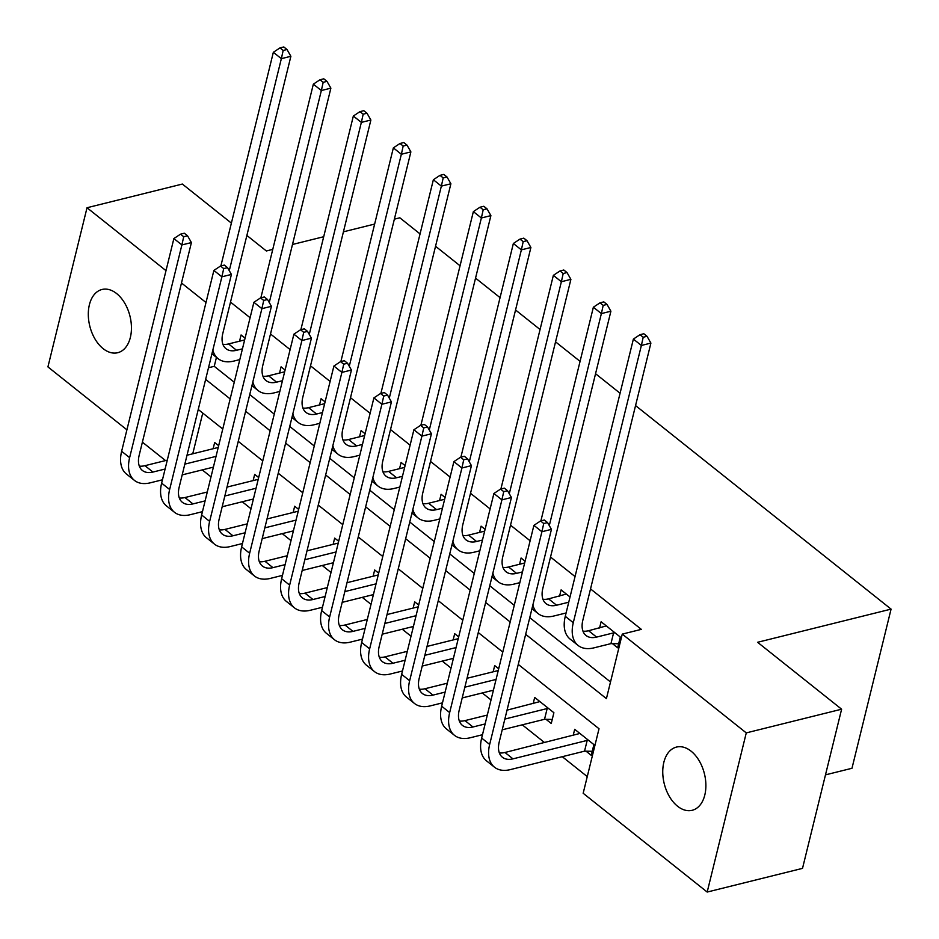 <?xml version="1.0" encoding="UTF-8"?>
<svg xmlns="http://www.w3.org/2000/svg" width="939" height="939" viewBox="0 0 939 939"><rect width="100%" height="100%" fill="white"/><g stroke="black" fill="none" stroke-linecap="round" stroke-linejoin="round"><path stroke-width="1.41" d="M116.636 293.567A32.572 20.693 76 0 1 131.437 327.112A32.572 20.693 76 0 1 117.727 352.712A32.572 20.693 76 0 1 103.114 348.627A32.572 20.693 76 0 1 88.313 315.081A32.572 20.693 76 0 1 102.022 289.482A32.572 20.693 76 0 1 116.636 293.567M691.081 751.165A32.572 20.693 76 0 1 705.882 784.711A32.572 20.693 76 0 1 692.172 810.298A32.572 20.693 76 0 1 677.559 806.225A32.572 20.693 76 0 1 662.758 772.68A32.572 20.693 76 0 1 676.467 747.08A32.572 20.693 76 0 1 691.081 751.165M825.487 774.863L851.978 768.278L891.076 609.118L635.562 405.578M891.076 609.118L757.597 642.288L841.614 709.203L802.516 868.364L707.184 892.05L583.166 793.267L599.023 728.746L518.269 664.413M202.249 469.899L211.005 476.883M242.25 501.766L251.006 508.738M282.252 533.634L291.008 540.606M322.253 565.501L331.009 572.473M362.266 597.368L371.022 604.34M402.268 629.236L411.024 636.208M442.269 661.103L451.025 668.075M482.27 692.959L491.027 699.942M522.272 724.826L544.62 742.632M562.273 756.693L587.262 776.6M165.522 460.568L142.388 442.152M126.906 429.816L47.924 366.903L87.022 207.742L166.003 270.655M202.754 413.09L192.753 453.795M586.03 751.188L591.253 755.343L593.894 744.592L574.691 729.298L573.166 735.53M546.029 719.321L551.252 723.488L553.893 712.724L534.69 697.431L533.164 703.663M498.691 668.756L494.689 665.563L493.163 671.796M458.69 636.888L454.687 633.696L453.15 639.929M418.677 605.021L414.686 601.84L413.148 608.073M378.675 573.154L374.673 569.973L373.147 576.206M338.674 541.287L334.671 538.106L333.145 544.338M298.672 509.419L294.67 506.238L293.144 512.471M258.671 477.552L254.669 474.371L253.143 480.604M218.67 445.696L214.667 442.504L213.13 448.736M525.664 634.306L606.418 698.628L622.264 634.107L641.325 629.365L590.525 588.906M575.044 576.569L550.524 557.038M530.124 540.782L510.523 525.171M490.123 508.915L470.521 493.304M450.11 477.047L430.52 461.436M410.108 445.18L390.518 429.569M370.107 413.313L350.505 397.702M330.105 381.445L310.504 365.834M290.104 349.59L270.502 333.979M250.103 317.722L230.501 302.112M216.451 357.36L214.245 366.316L234.245 382.243M249.739 394.58L274.258 414.111M289.74 426.447L314.26 445.978M329.742 458.314L354.261 477.845M369.743 490.181L394.263 509.701M409.756 522.049L434.264 541.568M449.758 553.904L474.265 573.436M489.759 585.772L514.267 605.303M529.76 617.639L610.503 681.96M612.451 643.649L617.674 647.804L620.315 637.053L601.113 621.759L599.575 627.991M570.02 596.993L561.111 589.892L559.574 596.124M525.101 561.217L521.098 558.024L519.572 564.257M485.099 529.35L481.097 526.157L479.571 532.39M445.098 497.482L441.095 494.29L439.569 500.534M405.096 465.615L401.094 462.434L399.556 468.667M365.095 433.748L361.092 430.567L359.555 436.799M325.082 401.88L321.091 398.699L319.553 404.932M285.08 370.013L281.078 366.832L279.552 373.065M245.079 338.146L241.077 334.965L239.551 341.197M394.368 219.163L399.838 217.801L420.05 233.917M435.543 246.253L460.063 265.784M475.545 278.12L500.064 297.64M515.546 309.987L540.066 329.507M555.548 341.843L580.067 361.374M595.561 373.71L620.069 393.241M841.614 709.203L746.27 732.889L707.184 892.05M231.381 223.106L182.354 184.056L87.022 207.742M246.875 235.443L266.359 250.971L272.768 249.375M292.487 244.48L323.709 236.722M343.428 231.816L374.638 224.069M181.485 282.991L206.005 302.522M622.264 634.107L746.27 732.889M205.641 379.379L230.161 398.911M245.642 411.247L270.162 430.778M285.644 443.114L310.163 462.645M325.645 474.981L350.165 494.501M365.658 506.849L390.166 526.368M405.66 538.704L430.168 558.236M445.661 570.572L470.181 590.103M485.663 602.439L510.182 621.97M502.788 652.077L478.268 632.557M462.774 620.221L438.267 600.69M422.773 588.354L398.265 568.823M382.772 556.487L358.252 536.955M342.77 524.619L318.251 505.088M302.769 492.752L278.249 473.221M262.767 460.885L238.248 441.353M222.766 429.017L198.246 409.486M214.245 366.316L208.505 367.736M606.324 625.914L588.6 630.726A25.447 15.13 -51.5 0 1 582.955 631.137M613.59 632.874L596.594 637.1A25.447 15.13 -51.5 0 1 586.03 635.492A25.447 15.13 -51.5 0 1 582.814 620.327L650.903 343.087L641.372 345.458L573.283 622.698A38.17 22.7 128.5 0 0 578.095 645.445A38.17 22.7 128.5 0 0 593.953 647.851L610.949 643.626L613.59 632.874L615.092 632.898M618.66 643.755L610.949 643.626M643.203 337.242L647.018 336.291L643.825 333.744L640.011 334.695L643.203 337.242L641.372 345.458L633.379 339.085L565.278 616.324A38.17 22.7 128.5 0 0 570.102 639.072L578.095 645.445M633.379 339.085L640.011 334.695M647.018 336.291L650.903 343.087M592.251 751.294L584.539 751.165L587.18 740.413L512.976 758.853A25.447 15.13 -51.5 0 1 502.412 757.245A25.447 15.13 -51.5 0 1 499.196 742.08L551.439 529.361L541.909 531.732L489.665 744.451A38.17 22.7 128.5 0 0 494.477 767.198A38.17 22.7 128.5 0 0 510.335 769.604L584.539 751.165M587.18 740.413L588.671 740.437M579.915 733.453L504.982 752.479A25.447 15.13 -51.5 0 1 499.337 752.89M543.74 523.516L547.554 522.565L544.362 520.018L540.547 520.969L543.74 523.516L541.909 531.732L533.904 525.359L481.66 738.077A38.17 22.7 128.5 0 0 486.484 760.825L494.477 767.198M533.904 525.359L540.547 520.969M547.554 522.565L551.439 529.361M566.323 594.047L548.587 598.859A25.447 15.13 -51.5 0 1 542.953 599.27M568.741 602.204L556.592 605.232A25.447 15.13 -51.5 0 1 546.017 603.624A25.447 15.13 -51.5 0 1 542.812 588.46L610.902 311.22L601.371 313.591L549.292 525.605M532.871 604.998A38.17 22.7 128.5 0 0 538.094 613.578A38.17 22.7 128.5 0 0 553.951 615.984L566.1 612.967M603.202 305.375L607.017 304.424L603.812 301.877L600.009 302.828L603.202 305.375L601.371 313.591L593.366 307.217L540.887 520.887M593.366 307.217L600.009 302.828M607.017 304.424L610.902 311.22M524.666 562.989L508.586 566.992A25.447 15.13 -51.5 0 1 502.952 567.402M522.483 571.898L516.591 573.365A25.447 15.13 -51.5 0 1 506.015 571.757A25.447 15.13 -51.5 0 1 502.811 556.592L570.9 279.353L561.369 281.723L509.29 493.738M492.858 573.13A38.17 22.7 128.5 0 0 498.093 581.711A38.17 22.7 128.5 0 0 513.95 584.117L519.842 582.649M563.2 273.507L567.015 272.556L563.811 270.009L559.996 270.96L563.2 273.507L561.369 281.723L553.364 275.35L500.886 489.019M553.364 275.35L559.996 270.96M567.015 272.556L570.9 279.353M484.665 531.134L468.584 535.124A25.447 15.13 -51.5 0 1 462.95 535.535M482.47 540.031L476.589 541.498A25.447 15.13 -51.5 0 1 466.014 539.89A25.447 15.13 -51.5 0 1 462.798 524.725L530.899 247.485L521.368 249.856L469.289 461.871M452.856 541.263A38.17 22.7 128.5 0 0 458.091 549.843A38.17 22.7 128.5 0 0 473.949 552.249L479.829 550.782M523.199 241.64L527.014 240.701L523.809 238.142L519.995 239.093L523.199 241.64L521.368 249.856L513.363 243.483L460.885 457.152M513.363 243.483L519.995 239.093M527.014 240.701L530.899 247.485M552.249 719.427L544.526 719.297L547.167 708.546L504.853 719.063M485.123 723.957L472.974 726.986A25.447 15.13 -51.5 0 1 462.411 725.378A25.447 15.13 -51.5 0 1 459.194 710.213L511.438 497.494L501.907 499.865L449.664 712.584A38.17 22.7 128.5 0 0 454.476 735.331A38.17 22.7 128.5 0 0 470.333 737.737L482.482 734.721M502.212 729.814L544.526 719.297M547.167 708.546L548.669 708.569M539.913 701.597L507.037 710.154M487.318 715.06L464.981 720.612A25.447 15.13 -51.5 0 1 459.335 721.023M503.738 491.649L507.553 490.71L504.349 488.151L500.534 489.102L503.738 491.649L501.907 499.865L493.902 493.491L441.659 706.21A38.17 22.7 128.5 0 0 446.483 728.957L454.476 735.331M493.902 493.491L500.534 489.102M507.553 490.71L511.438 497.494M445.121 692.102L432.973 695.118A25.447 15.13 -51.5 0 1 422.397 693.51A25.447 15.13 -51.5 0 1 419.193 678.345L471.437 465.627L461.906 467.998L409.65 680.716A38.17 22.7 128.5 0 0 414.475 703.464A38.17 22.7 128.5 0 0 430.332 705.87L442.48 702.853M462.199 697.947L493.421 690.188M496.062 679.437L464.84 687.195M498.245 670.54L467.035 678.287M447.316 683.193L424.968 688.745A25.447 15.13 -51.5 0 1 419.334 689.156M463.737 459.781L467.552 458.842L464.347 456.284L460.533 457.234L463.737 459.781L461.906 467.998L453.901 461.624L401.657 674.343A38.17 22.7 128.5 0 0 406.47 697.09L414.475 703.464M453.901 461.624L460.533 457.234M467.552 458.842L471.437 465.627M405.12 660.234L392.972 663.251A25.447 15.13 -51.5 0 1 382.396 661.643A25.447 15.13 -51.5 0 1 379.192 646.478L431.435 433.771L421.904 436.13L369.649 648.849A38.17 22.7 128.5 0 0 374.473 671.596A38.17 22.7 128.5 0 0 390.331 674.002L402.479 670.986M422.198 666.08L453.42 658.333M456.061 647.57L424.839 655.328M458.244 638.673L427.034 646.431M407.303 651.326L384.967 656.877A25.447 15.13 -51.5 0 1 379.333 657.288M423.735 427.914L427.55 426.975L424.346 424.428L420.531 425.367L423.735 427.914L421.904 436.13L413.899 429.757L361.656 642.476A38.17 22.7 128.5 0 0 366.468 665.223L374.473 671.596M413.899 429.757L420.531 425.367M427.55 426.975L431.435 433.771M444.663 499.266L428.583 503.257A25.447 15.13 -51.5 0 1 422.949 503.668M442.469 508.163L436.588 509.631A25.447 15.13 -51.5 0 1 426.013 508.022A25.447 15.13 -51.5 0 1 422.796 492.858L490.897 215.618L481.367 217.989L429.287 430.015M412.855 509.396A38.17 22.7 128.5 0 0 418.09 517.976A38.17 22.7 128.5 0 0 433.947 520.382L439.828 518.927M483.198 209.773L487.012 208.834L483.808 206.275L479.993 207.226L483.198 209.773L481.367 217.989L473.362 211.615L420.883 425.285M473.362 211.615L479.993 207.226M487.012 208.834L490.897 215.618M365.118 628.367L352.97 631.384A25.447 15.13 -51.5 0 1 342.395 629.776A25.447 15.13 -51.5 0 1 339.179 614.611L391.434 401.904L381.891 404.263L329.648 616.982A38.17 22.7 128.5 0 0 334.472 639.729A38.17 22.7 128.5 0 0 350.329 642.135L362.477 639.119M382.196 634.212L413.418 626.466M416.059 615.702L384.837 623.461M418.242 606.805L387.032 614.564M367.302 619.458L344.965 625.01A25.447 15.13 -51.5 0 1 339.331 625.421M383.734 396.058L387.549 395.108L384.344 392.561L380.53 393.5L383.734 396.058L381.891 404.263L373.898 397.89L321.654 610.608A38.17 22.7 128.5 0 0 326.467 633.356L334.472 639.729M373.898 397.89L380.53 393.5M387.549 395.108L391.434 401.904M404.65 467.399L388.582 471.39A25.447 15.13 -51.5 0 1 382.936 471.801M402.467 476.296L396.575 477.763A25.447 15.13 -51.5 0 1 386.011 476.155A25.447 15.13 -51.5 0 1 382.795 460.99L450.896 183.762L441.353 186.122L389.286 398.148M372.853 477.528A38.17 22.7 128.5 0 0 378.077 486.109A38.17 22.7 128.5 0 0 393.934 488.515L399.826 487.059M443.196 177.905L446.999 176.966L443.807 174.419L439.992 175.358L443.196 177.905L441.353 186.122L433.36 179.748L380.882 393.418M433.36 179.748L439.992 175.358M446.999 176.966L450.896 183.762M364.649 435.532L348.58 439.522A25.447 15.13 -51.5 0 1 342.935 439.933M362.466 444.44L356.574 445.896A25.447 15.13 -51.5 0 1 346.01 444.288A25.447 15.13 -51.5 0 1 342.794 429.123L410.883 151.895L401.352 154.254L349.273 366.28M332.852 445.661A38.17 22.7 128.5 0 0 338.075 454.241A38.17 22.7 128.5 0 0 353.933 456.647L359.825 455.192M403.183 146.05L406.998 145.099L403.805 142.552L399.991 143.491L403.183 146.05L401.352 154.254L393.359 147.881L340.869 361.55M393.359 147.881L399.991 143.491M406.998 145.099L410.883 151.895M324.648 403.664L308.567 407.655A25.447 15.13 -51.5 0 1 302.933 408.066M322.464 412.573L316.572 414.029A25.447 15.13 -51.5 0 1 305.997 412.432A25.447 15.13 -51.5 0 1 302.792 397.267L370.882 120.028L361.351 122.399L309.271 334.413M292.851 413.806A38.17 22.7 128.5 0 0 298.074 422.374A38.17 22.7 128.5 0 0 313.931 424.792L319.823 423.325M363.182 114.182L366.996 113.232L363.804 110.685L359.989 111.635L363.182 114.182L361.351 122.399L353.346 116.025L300.867 329.683M353.346 116.025L359.989 111.635M366.996 113.232L370.882 120.028M325.117 596.5L312.969 599.516A25.447 15.13 -51.5 0 1 302.393 597.908A25.447 15.13 -51.5 0 1 299.177 582.743L351.432 370.036L341.89 372.407L289.646 585.114A38.17 22.7 128.5 0 0 294.47 607.862A38.17 22.7 128.5 0 0 310.328 610.268L322.476 607.251M342.195 602.357L373.417 594.598M376.058 583.847L344.836 591.593M378.241 574.938L347.019 582.696M327.3 587.591L304.964 593.143A25.447 15.13 -51.5 0 1 299.33 593.554M343.733 364.191L347.536 363.24L344.343 360.693L340.528 361.644L343.733 364.191L341.89 372.407L333.897 366.034L281.641 578.741A38.17 22.7 128.5 0 0 286.465 601.488L294.47 607.862M333.897 366.034L340.528 361.644M347.536 363.24L351.432 370.036M285.116 564.632L272.956 567.649A25.447 15.13 -51.5 0 1 262.392 566.041A25.447 15.13 -51.5 0 1 259.176 550.876L311.419 338.169L301.889 340.54L249.645 553.247A38.17 22.7 128.5 0 0 254.457 575.994A38.17 22.7 128.5 0 0 270.315 578.401L282.475 575.384M302.194 570.489L333.404 562.731M336.056 551.979L304.835 559.726M338.24 543.071L307.018 550.829M287.299 555.724L264.962 561.276A25.447 15.13 -51.5 0 1 259.317 561.686M303.72 332.324L307.534 331.373L304.342 328.826L300.527 329.777L303.72 332.324L301.889 340.54L293.895 334.167L241.64 546.874A38.17 22.7 128.5 0 0 246.464 569.621L254.457 575.994M293.895 334.167L300.527 329.777M307.534 331.373L311.419 338.169M245.102 532.765L232.954 535.782A25.447 15.13 -51.5 0 1 222.39 534.185A25.447 15.13 -51.5 0 1 219.174 519.021L271.418 306.302L261.887 308.673L209.643 521.38A38.17 22.7 128.5 0 0 214.456 544.127A38.17 22.7 128.5 0 0 230.313 546.545L242.462 543.517M262.192 538.622L293.402 530.864M296.043 520.112L264.833 527.871M298.238 511.203L267.016 518.962M247.297 523.856L224.961 529.408A25.447 15.13 -51.5 0 1 219.315 529.819M263.718 300.457L267.533 299.506L264.329 296.959L260.526 297.909L263.718 300.457L261.887 308.673L253.882 302.299L201.639 515.006A38.17 22.7 128.5 0 0 206.463 537.754L214.456 544.127M253.882 302.299L260.526 297.909M267.533 299.506L271.418 306.302M284.646 371.797L268.566 375.788A25.447 15.13 -51.5 0 1 262.932 376.199M282.463 380.706L276.571 382.161A25.447 15.13 -51.5 0 1 265.995 380.565A25.447 15.13 -51.5 0 1 262.791 365.4L330.88 88.16L321.349 90.531L269.27 302.546M252.849 381.938A38.17 22.7 128.5 0 0 258.072 390.518A38.17 22.7 128.5 0 0 273.93 392.925L279.822 391.457M323.18 82.315L326.995 81.364L323.791 78.817L319.976 79.768L323.18 82.315L321.349 90.531L313.344 84.158L260.866 297.816M313.344 84.158L319.976 79.768M326.995 81.364L330.88 88.16M205.101 500.898L192.953 503.914A25.447 15.13 -51.5 0 1 182.377 502.318A25.447 15.13 -51.5 0 1 179.173 487.153L231.417 274.434L221.886 276.805L169.642 489.512A38.17 22.7 128.5 0 0 174.454 512.271A38.17 22.7 128.5 0 0 190.312 514.678L202.46 511.649M222.179 506.755L253.401 498.996M256.042 488.245L224.832 496.003M258.237 479.336L227.015 487.095M207.296 492.001L184.96 497.541A25.447 15.13 -51.5 0 1 179.314 497.952M223.717 268.589L227.531 267.638L224.327 265.091L220.512 266.042L223.717 268.589L221.886 276.805L213.881 270.432L161.637 483.139A38.17 22.7 128.5 0 0 166.449 505.898L174.454 512.271M213.881 270.432L220.512 266.042M227.531 267.638L231.417 274.434M244.645 339.93L228.564 343.932A25.447 15.13 -51.5 0 1 222.93 344.343M242.45 348.839L236.569 350.306A25.447 15.13 -51.5 0 1 225.994 348.698A25.447 15.13 -51.5 0 1 222.778 333.533L290.879 56.293L281.348 58.664L229.269 270.678M212.836 350.071A38.17 22.7 128.5 0 0 218.071 358.651A38.17 22.7 128.5 0 0 233.928 361.057L239.809 359.59M283.179 50.448L286.994 49.497L283.789 46.95L279.975 47.901L283.179 50.448L281.348 58.664L273.343 52.291L220.865 265.96M273.343 52.291L279.975 47.901M286.994 49.497L290.879 56.293M165.1 469.031L152.951 472.059A25.447 15.13 -51.5 0 1 142.376 470.451A25.447 15.13 -51.5 0 1 139.172 455.286L191.415 242.567L181.884 244.938L129.629 457.657A38.17 22.7 128.5 0 0 134.453 480.404A38.17 22.7 128.5 0 0 150.31 482.81L162.459 479.794M182.178 474.888L213.399 467.129M216.04 456.377L184.819 464.136M218.224 447.469L187.014 455.227M167.295 460.133L144.946 465.685A25.447 15.13 -51.5 0 1 139.312 466.096M183.715 236.722L187.53 235.771L184.326 233.224L180.511 234.175L183.715 236.722L181.884 244.938L173.879 238.565L121.636 451.283A38.17 22.7 128.5 0 0 126.448 474.031L134.453 480.404M173.879 238.565L180.511 234.175M187.53 235.771L191.415 242.567M596.594 637.1L588.6 630.726M573.283 622.698L565.278 616.324M512.976 758.853L504.982 752.479M489.665 744.451L481.66 738.077M556.592 605.232L548.587 598.859M516.591 573.365L508.586 566.992M476.589 541.498L468.584 535.124M472.974 726.986L464.981 720.612M449.664 712.584L441.659 706.21M432.973 695.118L424.968 688.745M409.65 680.716L401.657 674.343M392.972 663.251L384.967 656.877M369.649 648.849L361.656 642.476M436.588 509.631L428.583 503.257M352.97 631.384L344.965 625.01M329.648 616.982L321.654 610.608M396.575 477.763L388.582 471.39M356.574 445.896L348.58 439.522M316.572 414.029L308.567 407.655M312.969 599.516L304.964 593.143M289.646 585.114L281.641 578.741M272.956 567.649L264.962 561.276M249.645 553.247L241.64 546.874M232.954 535.782L224.961 529.408M209.643 521.38L201.639 515.006M276.571 382.161L268.566 375.788M192.953 503.914L184.96 497.541M169.642 489.512L161.637 483.139M236.569 350.306L228.564 343.932M152.951 472.059L144.946 465.685M129.629 457.657L121.636 451.283M538.094 613.578L531.955 608.683M498.093 581.711L491.954 576.828M458.091 549.843L451.952 544.96M418.09 517.976L411.951 513.093M378.077 486.109L371.95 481.226M338.075 454.241L331.948 449.358M298.074 422.374L291.935 417.491M258.072 390.518L251.934 385.624M218.071 358.651L211.932 353.757"/></g></svg>
